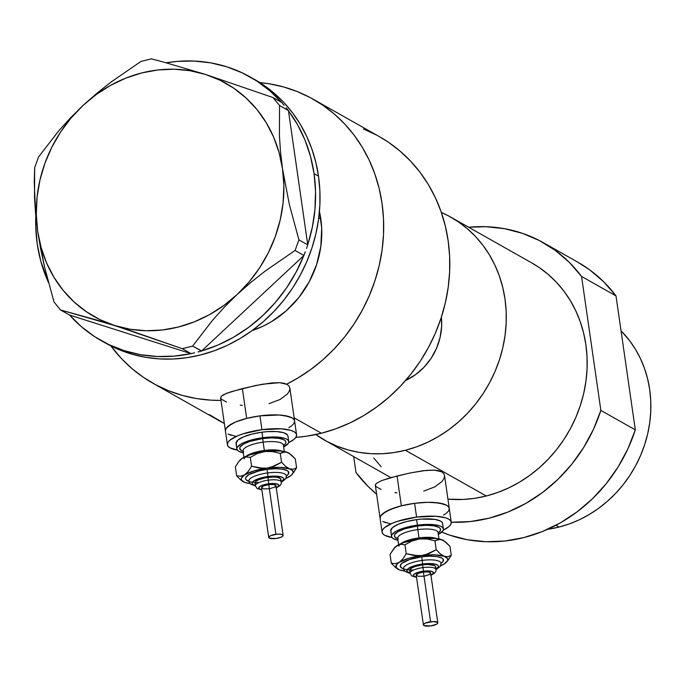 <?xml version="1.0" encoding="UTF-8"?>
<svg xmlns="http://www.w3.org/2000/svg" width="685" height="685" viewBox="0 0 685 685"><rect width="100%" height="100%" fill="white"/><g stroke="black" fill="none" stroke-linecap="round" stroke-linejoin="round"><path stroke-width="1.03" d="M240.23 405.152L242.267 405.374M288.839 427.697L292.024 425.531L293.976 423.381L294.618 421.335L293.933 419.46L291.947 417.833L288.736 416.514L279.155 415.007L259.915 415.872A34.944 9.984 171.8 0 0 225.425 430.916A34.944 9.984 -8.2 0 1 246.668 418.398L242.37 388.566L226.701 393.241L221.383 396.178L220.656 397.634L221.272 399.115L226.478 402.061M269.042 403.645L280.199 399.432L287.469 393.918L289.318 391.092L289.883 388.455L289.138 386.177L287.135 384.413L283.924 383.232L279.668 382.675L271.637 382.924L255.556 385.518L231.076 391.726L223.438 394.714L221.383 396.178L220.664 397.934L227.411 444.728A34.944 9.984 -8.2 0 1 261.918 429.675L259.923 415.863L246.668 418.398L235.46 422.071L227.994 426.335L226.041 428.485L225.425 430.951L226.041 428.476L231.179 424.161L235.469 422.063L246.686 418.389A34.944 9.984 -8.2 0 1 294.593 420.95A34.944 9.984 171.8 0 0 259.923 415.863L261.918 429.675A34.944 9.984 -8.2 0 1 296.579 434.761A34.944 9.984 -8.2 0 1 288.599 442.673L294.002 439.35L295.963 437.201L296.614 435.146L295.929 433.271L293.942 431.644L290.731 430.326L281.158 428.819L261.918 429.675L242.695 433.93L237.464 435.874L229.989 440.138L228.028 442.287L227.386 444.342L228.062 446.218L230.049 447.844L237.575 450.113M231.273 435.352L228.054 434.033L235.589 436.302M289.883 388.455L289.138 386.177L287.135 384.413L279.668 382.675L262.235 384.234L242.37 388.566L246.668 418.398L259.923 415.863L279.172 415.007L284.421 415.564L291.956 417.833L293.942 419.46L294.618 421.335M394.902 492.592L396.949 492.815M423.715 491.076L434.872 486.872L442.142 481.358L443.991 478.524L444.556 475.887L443.82 473.618L441.816 471.854L434.341 470.107L426.31 470.364L410.229 472.95L397.052 476.006L401.35 505.838L395.373 507.559L385.852 511.609L380.714 515.925L380.098 518.391A34.944 9.984 -8.2 0 1 401.35 505.838L397.052 476.006L381.382 480.682L376.065 483.61L375.329 485.074L375.945 486.555L381.151 489.501M444.556 475.887L443.82 473.618L441.816 471.854L438.597 470.672L434.341 470.107L423.279 470.698L410.229 472.95L391.049 477.599L381.382 480.682L376.065 483.61L375.346 485.374L382.084 532.168A34.944 9.984 -8.2 0 1 416.591 517.115L414.596 503.304L401.35 505.838A34.944 9.984 -8.2 0 1 449.266 508.39A34.944 9.984 171.8 0 0 414.596 503.304A34.944 9.984 171.8 0 0 380.098 518.357L380.714 515.916L382.667 513.767L390.15 509.503L401.359 505.83L414.596 503.304L416.591 517.115A34.944 9.984 -8.2 0 1 451.252 522.201A34.944 9.984 -8.2 0 1 443.272 530.113L448.684 526.791L450.636 524.633L451.287 522.587L450.602 520.711L448.615 519.084L445.404 517.766L435.831 516.259L416.591 517.115L397.377 521.362L392.137 523.314L384.662 527.578L382.709 529.728L382.059 531.783L382.735 533.658L384.722 535.285L392.257 537.554M443.512 515.137L446.697 512.971L448.649 510.822L449.291 508.775L448.615 506.9L446.62 505.273L443.409 503.954L433.836 502.447L427.842 502.31L414.588 503.304L427.851 502.31L439.102 503.004L446.629 505.273L448.615 506.9L449.291 508.775M385.946 522.783L382.735 521.473L390.262 523.742M320.82 218.9L318.765 217.744L320.82 218.9A96.088 86.37 -60.5 0 0 319.441 211.485L321.685 227.942L320.845 246.317L316.633 264.496L309.209 281.783L298.857 297.504L285.97 311.067L271.046 321.933L262.997 326.231L252.114 330.581A96.088 86.37 -60.5 0 0 320.82 218.9M48.481 282.528A151.419 136.092 119.5 0 1 37.221 243.877L35.731 226.247L35.808 216.015A151.419 136.092 119.5 0 0 37.221 243.877L40.74 261.002L48.481 282.528M190.995 353.64A151.419 136.092 119.5 0 1 101.123 340.582A151.419 136.092 119.5 0 1 69.545 315.023L190.995 353.64L194.668 352.809L190.995 353.64L69.545 315.023L81.369 326.676L94.573 336.609L108.975 344.658L124.353 350.703L140.485 354.676L157.13 356.5L174.05 356.149L190.995 353.64M197.999 351.962L201.647 350.934L192.639 346.071L212.615 320.178L224.243 307.265L237.164 294.473L250.821 282.434L265.189 271.063L295.081 250.462L303.934 255.471L305.236 251.883L303.789 255.608A151.419 136.092 119.5 0 1 201.647 350.934L303.934 255.471L295.081 250.462L298.908 239.878L289.327 204.353L282.528 168.921L280.49 151.719L279.411 135.493L279.557 105.541L288.411 110.55L307.762 244.879L288.411 110.55L286.21 107.853L288.411 110.55L279.557 105.541L273.05 97.57L205.449 74.417L163.133 61.95L151.257 58.85L140.93 61.462L111.27 81.892L96.893 93.246L83.005 105.481L70.281 118.06L58.645 130.963L38.488 157.07L34.661 167.662L34.515 197.682L35.603 213.917L37.632 231.033L40.638 248.783L44.448 266.559L54.012 301.991L60.52 309.962L99.265 320.743L130.869 330.786L182.313 348.691L191.166 353.691L182.313 348.691L192.639 346.071L212.615 320.178L224.243 307.265L237.164 294.473L250.821 282.434L265.189 271.063L295.081 250.462L298.908 239.878L289.327 204.353L282.528 168.921L280.49 151.719L279.411 135.493L279.557 105.541L273.05 97.57L205.449 74.417L163.133 61.95L151.257 58.85L140.93 61.462L111.27 81.892L96.893 93.246L83.005 105.481L70.281 118.06L58.645 130.963L38.488 157.07L34.661 167.662L34.25 182.21L35.603 213.917L37.632 231.033A133.943 120.389 119.5 0 1 83.005 105.481A133.943 120.389 119.5 0 1 205.449 74.417A133.943 120.389 119.5 0 1 282.528 168.921A133.943 120.389 119.5 0 1 237.164 294.473A133.943 120.389 119.5 0 1 114.712 325.538L182.313 348.691L192.639 346.071L201.493 351.071L197.999 351.962M306.469 248.467L307.762 244.879L298.908 239.878L307.762 244.879L306.469 248.467M314.055 173.665A151.419 136.092 119.5 0 1 307.736 244.691L312.36 227.069L314.972 209.19L315.545 191.295L314.055 173.665L318.499 176.173L314.055 173.665L310.536 156.548L305.031 140.194L297.632 124.85L288.436 110.739A151.419 136.092 119.5 0 1 314.055 173.665M101.123 340.582L105.567 343.099A151.419 136.092 -60.5 0 0 256.652 327.156A151.419 136.092 -60.5 0 0 318.499 176.173A151.419 136.092 -60.5 0 0 254.597 79.469A151.419 136.092 -60.5 0 0 252.363 78.244M284.104 105.276L281.903 102.579L273.05 97.57L281.903 102.579L284.104 105.276M69.373 314.963L60.52 309.962L114.712 325.538A133.943 120.389 119.5 0 1 37.632 231.033L44.448 266.559L54.012 301.991L60.52 309.962L69.373 314.963M303.789 255.608L201.647 350.934L218.087 344.983L233.91 337.02L248.878 327.182L262.775 315.597L275.379 302.445L286.527 287.914L296.04 272.228L303.789 255.608M83.005 105.481L71.017 118.085L60.554 132.102L51.795 147.275L44.885 163.347L39.953 180.052L37.067 197.092L36.296 214.191L37.632 231.033L41.074 247.353L46.546 262.86L53.961 277.288L63.191 290.397L74.083 301.957L86.447 311.778L100.061 319.681L114.712 325.538L130.141 329.245L146.076 330.735L162.251 329.999L178.391 327.028L194.215 321.89L209.456 314.663L223.858 305.467L237.164 294.473L249.152 281.869L259.615 267.852L268.374 252.679L275.276 236.608L280.216 219.902L283.093 202.863L283.873 185.772L282.528 168.921L279.095 152.601L273.615 137.094L266.2 122.666L256.969 109.557L246.078 97.998L233.722 88.177L220.099 80.273L205.449 74.417L190.028 70.718L174.093 69.219L157.91 69.964L141.769 72.927L125.946 78.073L110.705 85.3L96.311 94.487L83.005 105.481M281.655 102.433A151.419 136.092 119.5 0 0 250.153 76.96A151.419 136.092 119.5 0 0 166.207 62.78L177.227 61.393L194.146 61.051L210.792 62.874L226.923 66.839L242.302 72.893L256.704 80.941L269.907 90.865L281.732 102.519M254.495 79.417L263.323 84.906L273.949 93.032L283.676 102.296L292.401 112.614L300.047 123.882L306.537 135.998L311.803 148.833L315.802 162.268L318.499 176.173L319.861 190.421L319.878 204.866L318.551 219.38L315.888 233.808L311.915 248.021L306.675 261.884L300.21 275.259L292.598 288.017L283.89 300.03L274.188 311.195L263.588 321.393L252.174 330.538L240.067 338.527L227.386 345.3L214.251 350.771L200.782 354.907L187.108 357.656L173.373 359L159.708 358.914L146.23 357.407L133.087 354.496L120.389 350.206L105.464 343.039M441.363 317.206A58.234 52.343 119.5 0 1 405.563 380.526L415.598 374.618L424.066 367.177L431.148 358.255L436.559 348.211L440.104 337.414L441.637 326.283L441.363 317.206M450.918 217.213A128.121 115.157 119.5 0 1 503.783 343.125A128.121 115.157 119.5 0 1 405.383 450.276L416.78 446.774L427.894 442.142L438.631 436.413L448.872 429.658L458.53 421.917L467.504 413.286L475.715 403.842L483.071 393.669L489.518 382.881L494.99 371.561L499.425 359.839L502.781 347.809L505.033 335.599L506.164 323.32L506.147 311.093L504.999 299.037L502.713 287.272L499.331 275.901L494.87 265.044L489.381 254.794L482.908 245.264L475.527 236.53L467.298 228.687L458.308 221.812L448.641 215.963L441.337 212.436A128.121 115.157 119.5 0 1 450.918 217.213L531.817 262.946A128.121 115.157 -60.5 0 1 584.673 388.857A128.121 115.157 -60.5 0 1 486.281 496L474.714 498.329L463.094 499.459L447.93 499.125A128.121 115.157 -60.5 0 0 486.281 496L405.383 450.276A128.121 115.157 119.5 0 1 324.818 440.284A128.121 115.157 119.5 0 1 315.785 434.538L327.105 441.534L337.362 446.295L348.108 449.925L359.231 452.391L370.628 453.667L382.196 453.735L393.824 452.597L405.383 450.276L486.281 496L497.67 492.506L508.792 487.874L519.521 482.146L529.762 475.381L539.42 467.649L548.394 459.019L556.605 449.574L563.969 439.402L570.417 428.604L575.879 417.293L580.315 405.563L583.671 393.533L585.932 381.322L587.054 369.052L587.045 356.825L585.889 344.769L583.611 333.004L580.221 321.633L575.76 310.767L570.271 300.527L563.806 290.988L556.417 282.263L548.197 274.42L539.198 267.535L531.731 262.894M559.131 527.039L555.955 525.249L559.131 527.039A116.476 104.685 -60.5 0 0 645.073 443.418A116.476 104.685 -60.5 0 0 621.038 330.804L629.609 340.668L635.492 349.333L640.484 358.649L644.542 368.521L647.616 378.856L649.688 389.559L650.741 400.511L650.75 411.625L649.722 422.791L647.676 433.888L644.619 444.822L640.586 455.482L635.62 465.774L629.763 475.587L623.067 484.834L615.61 493.414L607.449 501.266L598.673 508.296L589.357 514.444L579.604 519.65L569.492 523.862L559.131 527.039L547.606 529.299A116.476 104.685 -60.5 0 0 559.131 527.039M543.282 242.661A151.419 136.092 119.5 0 0 468.677 227.249L485.939 226.701L504.571 228.696L522.544 233.362L539.532 240.632L555.218 250.359L569.312 262.372L581.565 276.449L616.012 295.92A151.419 136.092 -60.5 0 0 577.729 262.141L543.282 242.661A151.419 136.092 119.5 0 1 581.565 276.449L600.865 410.392A151.419 136.092 119.5 0 1 451.261 522.244L470.544 521.525L489.458 518.1L507.996 512.029L525.815 503.432L542.58 492.455L557.992 479.32L571.761 464.25L583.629 447.528L593.39 429.469L600.865 410.392L581.565 276.449L616.012 295.92L635.312 429.863L600.865 410.392L635.312 429.863L627.837 448.94L618.076 466.999L606.199 483.721L592.439 498.791L577.027 511.926L560.262 522.903L542.443 531.5L523.905 537.571L504.991 541.004L486.042 541.724L467.41 539.737L449.428 535.062L441.765 532.159A151.419 136.092 -60.5 0 0 635.312 429.863L616.012 295.92L603.759 281.843L589.665 269.83L577.541 262.03M376.613 494.168A151.419 136.092 119.5 0 1 355.969 472.504L353.674 456.595L355.969 472.504L368.213 486.581L376.613 494.168M373.727 457.965L381.108 466.69M221.024 400.4A163.064 146.564 119.5 0 1 152.729 383.138A163.064 146.564 119.5 0 1 110.893 345.934L121.416 358.555L131.888 368.53L143.328 377.289L155.641 384.73L168.69 390.792L182.364 395.416L196.518 398.55L211.031 400.168L221.024 400.4M379.225 136.546L388.737 142.454L400.177 151.214L410.649 161.189L420.051 172.303L428.279 184.436L435.266 197.477L440.943 211.297L445.25 225.767L448.153 240.752L449.625 256.087L449.643 271.654L448.204 287.272L445.336 302.813L441.063 318.123L435.42 333.047L428.459 347.449L420.256 361.192L410.889 374.13L400.434 386.152L389.011 397.146L376.724 406.984L363.692 415.589L350.035 422.876L335.881 428.776L321.376 433.228L306.657 436.191L295.834 437.398A163.064 146.564 -60.5 0 0 321.376 433.228L294.139 417.833L321.376 433.228A163.064 146.564 -60.5 0 0 446.611 296.853A163.064 146.564 -60.5 0 0 379.336 136.606L313.216 99.231A163.064 146.564 119.5 0 1 382.966 242.336A163.064 146.564 119.5 0 1 286.673 384.165L297.573 378.214L310.613 369.609L322.9 359.771L334.323 348.785L344.769 336.763L354.136 323.817L362.348 310.074L369.301 295.68L374.943 280.747L379.225 265.446L382.093 249.897L383.523 234.279L383.506 218.72L382.042 203.376L379.139 188.392L374.832 173.93L369.155 160.102L362.168 147.061L353.931 134.928L344.538 123.814L334.066 113.838L322.618 105.079L310.314 97.638L297.256 91.576L283.59 86.952L269.428 83.818L259.769 82.568A163.064 146.564 119.5 0 1 313.216 99.231M152.729 383.138L218.84 420.513A163.064 146.564 -60.5 0 0 224.346 423.45L209.447 414.665M363.375 128.951L376.425 135.013M275.918 487.823L278.667 485.956L278.076 484.338L274.351 483.507L268.734 483.764L263.134 484.997L259.427 486.812L258.861 488.585L261.85 489.749A10.189 2.911 -8.2 0 1 259.375 486.855A10.189 2.911 -8.2 0 1 268.734 483.764L268.332 480.159A13.101 3.742 171.8 0 0 255.394 485.776A13.101 3.742 -8.2 0 1 268.332 480.159L267.938 477.402A13.101 3.742 171.8 0 0 255 483.045L255.394 485.802L257.029 488.456L261.875 489.972M267.527 472.958L267.116 469.353A21.843 6.242 -8.2 0 1 286.339 476.041L288.394 474.063L288.376 471.605L287.135 470.586L282.434 469.165L275.404 468.737L267.116 469.353L267.527 472.958A18.923 5.403 171.8 0 0 248.826 481.067A18.923 5.403 171.8 0 1 267.527 472.958L267.929 476.563L267.527 472.958A18.923 5.403 171.8 0 1 286.304 475.758A18.923 5.403 171.8 0 0 267.527 472.958M255.385 485.648A16.012 4.572 -8.2 0 1 253.724 481.016A16.012 4.572 -8.2 0 1 267.929 476.563L259.118 478.507L253.296 481.349L252.097 483.276L252.414 484.141L255.368 485.648M268.777 488.79L263.674 488.859L261.55 487.651L263.648 485.888L268.743 484.603A7.278 2.081 171.8 0 0 261.559 487.737L268.717 537.451A7.278 2.081 -8.2 0 1 275.909 534.317L268.743 484.603L273.846 484.535L275.969 485.742L274.771 487.069L270.181 488.568M283.128 535.37L275.969 485.656A7.278 2.081 171.8 0 0 268.743 484.603L275.909 534.317A7.278 2.081 -8.2 0 1 283.128 535.37A7.278 2.081 -8.2 0 1 275.944 538.513A7.278 2.081 -8.2 0 1 268.717 537.451M283.367 445.173A20.379 5.822 171.8 0 0 263.143 442.159L262.74 438.554A23.299 6.653 -8.2 0 1 283.427 445.55L285.431 443.572L285.868 442.202L285.414 440.952L284.087 439.864L279.069 438.357L271.568 437.895L262.74 438.554L263.143 442.159A20.379 5.822 171.8 0 0 243.012 450.935L243.937 457.323M245.915 456.381A20.379 5.822 -8.2 0 1 264.333 450.447A20.379 5.822 -8.2 0 1 281.963 451.107M244.211 458.753A20.379 5.822 -8.2 0 1 264.333 450.447L263.143 442.159L264.333 450.447A20.379 5.822 -8.2 0 1 282.117 451.158M236.548 444.599L236.034 443.195L237.986 440.035L243.595 436.842L252.003 434.084L261.935 432.192A26.21 7.484 171.8 0 0 236.06 443.478L236.856 449.009A26.21 7.484 -8.2 0 1 262.732 437.715L261.935 432.192L267.004 431.67L276.372 431.55L283.547 432.68L287.443 434.889L287.957 436.294M288.727 441.534A26.21 7.484 -8.2 0 1 283.641 447.014L288.265 443.358L288.753 441.816L288.239 440.412L286.75 439.196L284.343 438.203L277.168 437.073L262.732 437.715A26.21 7.484 -8.2 0 1 288.727 441.534L287.931 436.002A26.21 7.484 171.8 0 0 261.935 432.192L262.732 437.715L252.799 439.616L244.391 442.364L241.171 443.94L237.318 447.177L236.83 448.718L237.344 450.122L238.834 451.338L243.286 452.836A26.21 7.484 -8.2 0 1 236.856 449.009M237.301 450.071A34.944 9.984 -8.2 0 1 227.411 444.728M289.841 453.795L287.238 452.314L280.533 450.987L268.109 451.141L258.005 452.674L248.929 455.183L242.267 458.291L238.568 461.836L242.267 458.291A26.21 7.484 171.8 0 0 239.707 460.44M288.83 427.705L292.015 425.539M243.637 451.543L241.497 450.67L239.716 448.332L240.152 446.962L243.577 444.085L249.922 441.388L262.74 438.554A23.299 6.653 -8.2 0 0 242.661 444.642A23.299 6.653 -8.2 0 0 243.081 451.364M283.307 444.873L283.367 445.122A20.379 5.822 171.8 0 0 263.143 442.159A20.379 5.822 171.8 0 0 243.012 450.893M285.568 478.55L291.176 475.356L292.915 473.215L293.129 472.205L292.23 470.364L289.618 468.891L280.096 467.384L263.151 468.334L251.566 466.245L250.29 457.366L257.166 453.624L264.718 451.526A26.21 7.484 171.8 0 0 242.267 458.291L246.257 456.912L250.29 457.366L257.166 453.624L264.718 451.526L272.596 451.578L280.259 453.384L283.504 451.963L287.238 452.314A26.21 7.484 171.8 0 0 264.718 451.526L272.596 451.578L280.259 453.384L281.544 462.264L270.969 467.298L254.135 470.835L244.656 474.859L241.42 478.079L241.437 480.057L244.716 482.411L250.093 483.601A26.21 7.484 -8.2 0 1 244.716 482.411A26.21 7.484 -8.2 0 1 242.73 481.427A26.21 7.484 -8.2 0 1 244.656 474.859L240.666 476.238L236.642 475.784L240.675 479.894L244.725 482.411M289.404 453.427A26.21 7.484 171.8 0 0 289.224 453.299A26.21 7.484 171.8 0 0 287.238 452.314L291.253 454.814L295.312 458.941L296.596 467.821L293.351 469.242L289.618 468.891A26.21 7.484 -8.2 0 1 292.247 474.294A26.21 7.484 -8.2 0 1 289.686 476.435A26.21 7.484 -8.2 0 1 285.799 478.455M289.224 453.316L295.312 458.941L296.596 467.821L293.351 469.242L289.618 468.891L285.602 466.391L281.544 462.264L274.659 466.005L267.107 468.103A26.21 7.484 -8.2 0 1 289.618 468.891L285.602 466.391L281.544 462.264L280.259 453.384L285.294 451.869L289.224 453.316M238.568 461.836L235.357 466.905L236.642 475.784L235.357 466.905L238.568 461.836L242.267 458.291L244.237 457.332L246.257 456.912L250.29 457.366L251.566 466.245L248.355 471.314L244.656 474.859A26.21 7.484 -8.2 0 1 267.107 468.103L259.238 468.052L251.566 466.245L248.355 471.314L244.656 474.859L240.666 476.238L236.642 475.784L240.675 479.894M249.212 481.529L245.958 479.697L245.538 478.524L245.941 477.239L249.152 474.542L258.844 470.938L267.116 469.353A21.843 6.242 -8.2 0 0 245.941 477.248A21.843 6.242 -8.2 0 0 258.99 482.557M293.36 472.915L296.596 467.821L292.247 474.294M281.175 481.983L283.83 479.063L283.522 478.207L281.133 476.854L274 476.101L267.929 476.563A16.012 4.572 -8.2 0 1 281.886 477.12A16.012 4.572 -8.2 0 1 281.312 481.906M255.984 484.209L254.983 482.899L255.959 481.324L258.767 479.723L265.403 477.805L272.904 477.025L277.125 477.282L280.687 478.746L280.704 480.219M280.936 479.303A13.101 3.742 171.8 0 0 267.938 477.402L268.332 480.159A13.101 3.742 -8.2 0 1 281.329 482.069L280.936 479.303M275.944 538.513L281.038 537.22L282.597 536.329L282.999 535.062L281.013 534.249L277.314 534.172L270.815 535.61L268.854 536.946L269.274 538.102L275.944 538.513M281.338 482.094A13.101 3.742 171.8 0 0 268.332 480.159L268.734 483.764A10.189 2.911 -8.2 0 1 277.982 484.278A10.189 2.911 -8.2 0 1 276.26 487.677M430.591 575.263L433.34 573.396L432.757 571.769L429.024 570.947L423.416 571.196L417.807 572.437L414.1 574.253L413.543 576.025L416.523 577.19A10.189 2.911 -8.2 0 1 414.048 574.295A10.189 2.911 -8.2 0 1 423.416 571.196L423.005 567.6A13.101 3.742 171.8 0 0 410.067 573.208M422.2 560.399L421.797 556.794A21.843 6.242 -8.2 0 1 441.012 563.472L443.075 561.495L443.049 559.046L441.816 558.027L437.107 556.605L430.077 556.177L421.797 556.794L422.2 560.399A18.923 5.403 171.8 0 0 403.508 568.507A18.923 5.403 171.8 0 1 422.2 560.399L422.602 563.995L422.2 560.399A18.923 5.403 171.8 0 1 440.986 563.19A18.923 5.403 171.8 0 0 422.2 560.399M410.058 573.088A16.012 4.572 -8.2 0 1 408.406 568.456A16.012 4.572 -8.2 0 1 422.602 563.995L413.8 565.947L407.969 568.79L407.07 569.774L407.087 571.581L410.05 573.08M423.45 576.231L418.347 576.299L416.223 575.092L418.329 573.328L423.424 572.035A7.278 2.081 171.8 0 0 416.232 575.169L423.399 624.891A7.278 2.081 -8.2 0 1 430.582 621.749L423.424 572.035L428.527 571.975L430.651 573.174L429.444 574.501L424.863 576.008M437.809 622.811L430.642 573.097A7.278 2.081 171.8 0 0 423.424 572.035L430.582 621.749A7.278 2.081 -8.2 0 1 437.809 622.811A7.278 2.081 -8.2 0 1 430.617 625.944A7.278 2.081 -8.2 0 1 423.399 624.891M410.657 571.65L409.913 571.042L409.904 569.569L411.831 567.951L415.401 566.426L422.611 564.834A13.101 3.742 171.8 0 0 409.673 570.477L410.067 573.242A13.101 3.742 -8.2 0 1 423.005 567.6L422.611 564.834L427.577 564.466L434.624 565.57L435.369 566.187L435.377 567.659M438.049 532.605A20.379 5.822 171.8 0 0 417.816 529.599L417.413 525.994A23.299 6.653 -8.2 0 1 438.1 532.99L440.112 531.012L440.541 529.642L440.087 528.392L438.768 527.304L433.742 525.797L426.25 525.335L417.413 525.994L417.816 529.599A20.379 5.822 171.8 0 0 397.694 538.376L398.61 544.763M400.597 543.813A20.379 5.822 -8.2 0 1 419.014 537.879A20.379 5.822 -8.2 0 1 436.645 538.538M398.884 546.193A20.379 5.822 -8.2 0 1 419.014 537.879L417.816 529.599L419.014 537.879A20.379 5.822 -8.2 0 1 436.79 538.598M391.221 532.039L390.707 530.627L392.659 527.476L398.268 524.282L406.676 521.525L416.608 519.632A26.21 7.484 171.8 0 0 390.733 530.918L391.529 536.441A26.21 7.484 -8.2 0 1 417.405 525.155L416.608 519.632L421.677 519.102L434.984 519.401L440.635 521.105L442.125 522.33L442.63 523.734M443.409 528.966A26.21 7.484 -8.2 0 1 438.314 534.454L442.938 530.798L443.426 529.257L442.921 527.852L441.431 526.628L439.017 525.643L431.841 524.513L417.405 525.155A26.21 7.484 -8.2 0 1 443.409 528.966L442.613 523.443A26.21 7.484 171.8 0 0 416.608 519.632L417.405 525.155L402.994 528.34L395.844 531.38L391.991 534.617L391.503 536.149L392.017 537.562L393.507 538.778L397.968 540.268A26.21 7.484 -8.2 0 1 391.529 536.441M391.974 537.502A34.944 9.984 -8.2 0 1 382.084 532.168M444.514 541.227L440.018 539.181L435.215 538.427L419.4 538.967L403.602 542.623L396.94 545.722L394.363 547.889M443.503 515.146L446.688 512.979M398.31 538.984L394.843 537.023L394.389 535.773L394.825 534.403L398.25 531.526L404.604 528.829L417.413 525.994A23.299 6.653 -8.2 0 0 397.334 532.082A23.299 6.653 -8.2 0 0 397.754 538.804M437.98 532.313L438.04 532.562A20.379 5.822 171.8 0 0 417.816 529.599A20.379 5.822 171.8 0 0 397.685 538.324M440.241 565.99L444.36 563.875L447.588 560.655L447.579 558.686L444.3 556.323L434.769 554.824L417.824 555.775L406.239 553.685L404.963 544.798L411.848 541.064L419.4 538.967A26.21 7.484 171.8 0 0 396.94 545.722A26.21 7.484 171.8 0 0 394.38 547.872L390.03 554.345L391.315 563.224L390.03 554.345L395.022 547.264L398.918 544.763L400.93 544.344L404.963 544.798L411.848 541.064L419.4 538.967L427.269 539.018L434.941 540.825L438.177 539.403L441.911 539.754A26.21 7.484 171.8 0 0 419.4 538.967L427.269 539.018L434.941 540.825L436.217 549.704L425.65 554.739L408.808 558.275L399.329 562.299L396.752 564.466L396.118 567.488L399.389 569.851L404.767 571.033A26.21 7.484 -8.2 0 1 399.389 569.851A26.21 7.484 -8.2 0 1 397.403 568.867A26.21 7.484 -8.2 0 1 399.329 562.299L395.348 563.678L391.315 563.224L395.348 567.326L399.398 569.851M444.077 540.867A26.21 7.484 171.8 0 0 443.897 540.739A26.21 7.484 171.8 0 0 441.911 539.754L445.926 542.255L449.985 546.382L451.269 555.261L448.033 556.682L444.3 556.323A26.21 7.484 -8.2 0 1 446.92 561.726A26.21 7.484 -8.2 0 1 444.36 563.875A26.21 7.484 -8.2 0 1 440.472 565.887M446.92 561.726L451.269 555.261L448.033 556.682L444.3 556.323L440.275 553.831L436.217 549.704L429.332 553.446L421.78 555.535L413.911 555.484L406.239 553.685L403.028 558.754L399.329 562.299A26.21 7.484 -8.2 0 1 421.78 555.535A26.21 7.484 -8.2 0 1 444.3 556.323L440.275 553.831L436.217 549.704L434.941 540.825L439.976 539.309L443.897 540.739M403.885 568.97L401.881 568.148L400.211 565.964L401.838 563.335L409.784 559.448L421.797 556.794A21.843 6.242 -8.2 0 0 400.614 564.688A21.843 6.242 -8.2 0 0 413.663 569.997M396.932 568.541L397.377 568.833L396.932 568.541M443.897 540.748L449.985 546.382L451.269 555.261L448.033 560.356M393.241 549.276L396.94 545.722L398.918 544.763L400.93 544.344L404.963 544.798L406.239 553.685L403.028 558.754L399.329 562.299L395.348 563.678L391.315 563.224L395.348 567.326M435.857 569.423L438.503 566.504L438.194 565.647L435.814 564.294L431.422 563.601L422.602 563.995A16.012 4.572 -8.2 0 1 436.559 564.551A16.012 4.572 -8.2 0 1 435.985 569.346M435.609 566.743A13.101 3.742 171.8 0 0 422.611 564.834L423.005 567.6A13.101 3.742 -8.2 0 1 436.011 569.5L435.609 566.743M430.617 625.944L436.61 624.215L437.681 623.316L437.672 622.502L433.348 621.543L425.488 623.042L423.527 624.378L423.946 625.533L430.617 625.944M436.011 569.535A13.101 3.742 171.8 0 0 423.005 567.6L423.416 571.196A10.189 2.911 -8.2 0 1 432.655 571.718A10.189 2.911 -8.2 0 1 430.933 575.117M289.841 387.967L296.579 434.761M444.514 475.407L451.252 522.201M250.153 76.96L254.597 79.469M390.904 477.633L324.904 440.327M286.227 475.416L286.296 476.957L285.302 479.235L281.355 482.214M248.818 480.801L249.194 482.317L250.804 484.209L255.419 485.956M283.367 445.122L284.284 451.509M276.286 487.891L280.071 485.579L281.175 483.807L281.329 482.069M410.067 573.242L411.711 575.888L416.557 577.412M440.9 562.856L440.969 564.397L439.976 566.666L436.028 569.655M403.499 568.242L403.867 569.749L405.477 571.65L410.092 573.396M438.04 532.562L438.957 538.949M430.968 575.331L434.752 573.02L435.857 571.239L436.011 569.5"/></g></svg>
